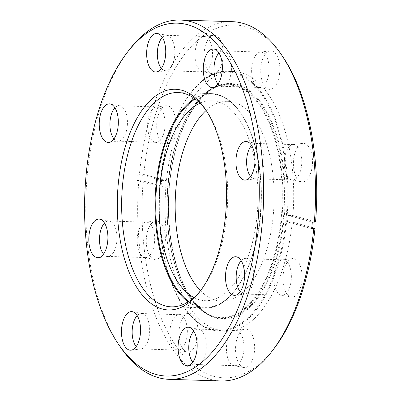 <?xml version="1.0" encoding="UTF-8"?>
<svg xmlns="http://www.w3.org/2000/svg" width="401" height="401" viewBox="0 0 401 401"><rect width="100%" height="100%" fill="white"/><g stroke="black" fill="none" stroke-linecap="round" stroke-linejoin="round"><path stroke-width="0.3" stroke-dasharray="2 1.5" d="M208.465 71.172A19.308 9.539 -88.2 0 0 212.299 73.704A19.308 9.539 -88.2 0 0 222.605 60.406A19.308 9.539 -88.2 0 0 218.856 37.814A19.308 9.539 -88.2 0 0 213.497 35.233A19.308 9.539 -88.2 0 0 204.475 50.07A19.308 9.539 -88.2 0 0 208.465 71.172M208.53 38.887A17.704 8.747 91.8 0 1 212.089 58.927A17.704 8.747 91.8 0 1 203.217 71.884A17.704 8.747 91.8 0 1 202.52 71.804A17.704 8.747 91.8 0 1 199.001 69.483A17.704 8.747 91.8 0 1 195.342 50.125A17.704 8.747 91.8 0 1 203.618 36.521A17.704 8.747 91.8 0 1 204.32 36.486A17.704 8.747 91.8 0 1 208.53 38.887M161.387 68.381A17.704 8.747 -88.2 0 0 165.533 70.706A17.704 8.747 -88.2 0 0 166.235 70.671A17.704 8.747 -88.2 0 0 174.51 57.067A17.704 8.747 -88.2 0 0 170.851 37.714A17.704 8.747 -88.2 0 0 167.337 35.388A17.704 8.747 -88.2 0 0 166.641 35.313A17.704 8.747 -88.2 0 0 162.355 37.373M265.081 86.766A19.308 9.539 -88.2 0 0 268.916 89.303A19.308 9.539 -88.2 0 0 279.221 76A19.308 9.539 -88.2 0 0 275.472 53.408A19.308 9.539 -88.2 0 0 270.114 50.832A19.308 9.539 -88.2 0 0 261.091 65.664A19.308 9.539 -88.2 0 0 265.081 86.766M265.146 54.486A17.704 8.747 91.8 0 1 268.705 74.526A17.704 8.747 91.8 0 1 259.833 87.478A17.704 8.747 91.8 0 1 259.136 87.398A17.704 8.747 91.8 0 1 255.617 85.077A17.704 8.747 91.8 0 1 251.958 65.724A17.704 8.747 91.8 0 1 260.234 52.12A17.704 8.747 91.8 0 1 260.936 52.085A17.704 8.747 91.8 0 1 265.146 54.486M218.004 83.979A17.704 8.747 -88.2 0 0 222.149 86.3A17.704 8.747 -88.2 0 0 222.851 86.265A17.704 8.747 -88.2 0 0 231.126 72.661A17.704 8.747 -88.2 0 0 227.467 53.308A17.704 8.747 -88.2 0 0 223.953 50.987A17.704 8.747 -88.2 0 0 223.257 50.907A17.704 8.747 -88.2 0 0 218.971 52.967M297.743 179.282A19.308 9.539 -88.2 0 0 301.572 181.813A19.308 9.539 -88.2 0 0 311.883 168.515A19.308 9.539 -88.2 0 0 308.128 145.924A19.308 9.539 -88.2 0 0 302.775 143.342A19.308 9.539 -88.2 0 0 293.753 158.179A19.308 9.539 -88.2 0 0 297.743 179.282M297.808 146.997A17.704 8.747 91.8 0 1 301.362 167.037A17.704 8.747 91.8 0 1 292.489 179.994A17.704 8.747 91.8 0 1 291.793 179.914A17.704 8.747 91.8 0 1 288.279 177.593A17.704 8.747 91.8 0 1 284.62 158.235A17.704 8.747 91.8 0 1 292.895 144.631A17.704 8.747 91.8 0 1 293.597 144.596A17.704 8.747 91.8 0 1 297.808 146.997M250.66 176.49A17.704 8.747 -88.2 0 0 254.81 178.816A17.704 8.747 -88.2 0 0 255.512 178.781A17.704 8.747 -88.2 0 0 263.788 165.177A17.704 8.747 -88.2 0 0 260.129 145.824A17.704 8.747 -88.2 0 0 256.61 143.498A17.704 8.747 -88.2 0 0 255.913 143.423A17.704 8.747 -88.2 0 0 251.633 145.483M287.311 294.519A19.308 9.539 -88.2 0 0 291.146 297.051A19.308 9.539 -88.2 0 0 301.452 283.753A19.308 9.539 -88.2 0 0 297.702 261.161A19.308 9.539 -88.2 0 0 292.344 258.585A19.308 9.539 -88.2 0 0 283.322 273.417A19.308 9.539 -88.2 0 0 287.311 294.519M287.377 262.239A17.704 8.747 91.8 0 1 290.936 282.279A17.704 8.747 91.8 0 1 282.063 295.231A17.704 8.747 91.8 0 1 281.367 295.151A17.704 8.747 91.8 0 1 277.848 292.83A17.704 8.747 91.8 0 1 274.189 273.477A17.704 8.747 91.8 0 1 282.464 259.868A17.704 8.747 91.8 0 1 283.166 259.838A17.704 8.747 91.8 0 1 287.377 262.239M240.234 291.733A17.704 8.747 -88.2 0 0 244.379 294.053A17.704 8.747 -88.2 0 0 245.081 294.018A17.704 8.747 -88.2 0 0 253.357 280.414A17.704 8.747 -88.2 0 0 249.698 261.061A17.704 8.747 -88.2 0 0 246.184 258.74A17.704 8.747 -88.2 0 0 245.487 258.66A17.704 8.747 -88.2 0 0 241.201 260.72M239.903 364.98A19.308 9.539 -88.2 0 0 243.738 367.511A19.308 9.539 -88.2 0 0 254.044 354.213A19.308 9.539 -88.2 0 0 250.294 331.622A19.308 9.539 -88.2 0 0 244.936 329.041A19.308 9.539 -88.2 0 0 235.913 343.878A19.308 9.539 -88.2 0 0 239.903 364.98M239.968 332.695A17.704 8.747 91.8 0 1 243.527 352.735A17.704 8.747 91.8 0 1 234.655 365.687A17.704 8.747 91.8 0 1 233.958 365.612A17.704 8.747 91.8 0 1 230.44 363.286A17.704 8.747 91.8 0 1 226.781 343.933A17.704 8.747 91.8 0 1 235.056 330.329A17.704 8.747 91.8 0 1 235.758 330.294A17.704 8.747 91.8 0 1 239.968 332.695M192.826 362.188A17.704 8.747 -88.2 0 0 196.971 364.514A17.704 8.747 -88.2 0 0 197.673 364.479A17.704 8.747 -88.2 0 0 205.949 350.875A17.704 8.747 -88.2 0 0 202.289 331.517A17.704 8.747 -88.2 0 0 198.776 329.196A17.704 8.747 -88.2 0 0 198.079 329.116A17.704 8.747 -88.2 0 0 193.793 331.181M183.287 349.381A19.308 9.539 -88.2 0 0 187.117 351.918A19.308 9.539 -88.2 0 0 197.427 338.614A19.308 9.539 -88.2 0 0 193.678 316.028A19.308 9.539 -88.2 0 0 188.32 313.447A19.308 9.539 -88.2 0 0 179.297 328.279A19.308 9.539 -88.2 0 0 183.287 349.381M183.352 317.101A17.704 8.747 91.8 0 1 186.906 337.141A17.704 8.747 91.8 0 1 178.034 350.093A17.704 8.747 91.8 0 1 177.337 350.013A17.704 8.747 91.8 0 1 173.823 347.692A17.704 8.747 91.8 0 1 170.164 328.339A17.704 8.747 91.8 0 1 178.44 314.735A17.704 8.747 91.8 0 1 179.142 314.7A17.704 8.747 91.8 0 1 183.352 317.101M136.21 346.594A17.704 8.747 -88.2 0 0 140.355 348.915A17.704 8.747 -88.2 0 0 141.057 348.88A17.704 8.747 -88.2 0 0 149.332 335.276A17.704 8.747 -88.2 0 0 145.673 315.923A17.704 8.747 -88.2 0 0 142.155 313.602A17.704 8.747 -88.2 0 0 141.458 313.522A17.704 8.747 -88.2 0 0 137.177 315.582M150.626 256.871A19.308 9.539 -88.2 0 0 154.46 259.402A19.308 9.539 -88.2 0 0 164.766 246.104A19.308 9.539 -88.2 0 0 161.017 223.512A19.308 9.539 -88.2 0 0 155.658 220.931A19.308 9.539 -88.2 0 0 146.636 235.768A19.308 9.539 -88.2 0 0 150.626 256.871M150.691 224.585A17.704 8.747 91.8 0 1 154.25 244.625A17.704 8.747 91.8 0 1 145.378 257.577A17.704 8.747 91.8 0 1 144.681 257.502A17.704 8.747 91.8 0 1 141.167 255.176A17.704 8.747 91.8 0 1 137.503 235.823A17.704 8.747 91.8 0 1 145.779 222.219A17.704 8.747 91.8 0 1 146.48 222.184A17.704 8.747 91.8 0 1 150.691 224.585M103.548 254.079A17.704 8.747 -88.2 0 0 107.694 256.404A17.704 8.747 -88.2 0 0 108.395 256.369A17.704 8.747 -88.2 0 0 116.671 242.765A17.704 8.747 -88.2 0 0 113.012 223.407A17.704 8.747 -88.2 0 0 109.498 221.086A17.704 8.747 -88.2 0 0 108.801 221.006A17.704 8.747 -88.2 0 0 104.516 223.071M161.057 141.628A19.308 9.539 -88.2 0 0 164.891 144.165A19.308 9.539 -88.2 0 0 175.197 130.861A19.308 9.539 -88.2 0 0 171.448 108.275A19.308 9.539 -88.2 0 0 166.089 105.694A19.308 9.539 -88.2 0 0 157.067 120.526A19.308 9.539 -88.2 0 0 161.057 141.628M161.122 109.348A17.704 8.747 91.8 0 1 164.681 129.388A17.704 8.747 91.8 0 1 155.804 142.34A17.704 8.747 91.8 0 1 155.107 142.26A17.704 8.747 91.8 0 1 151.593 139.939A17.704 8.747 91.8 0 1 147.934 120.586A17.704 8.747 91.8 0 1 156.21 106.982A17.704 8.747 91.8 0 1 156.911 106.947A17.704 8.747 91.8 0 1 161.122 109.348M113.979 138.841A17.704 8.747 -88.2 0 0 118.125 141.162A17.704 8.747 -88.2 0 0 118.826 141.132A17.704 8.747 -88.2 0 0 127.102 127.523A17.704 8.747 -88.2 0 0 123.443 108.17A17.704 8.747 -88.2 0 0 119.924 105.849A17.704 8.747 -88.2 0 0 119.227 105.769A17.704 8.747 -88.2 0 0 114.947 107.829M201.051 290.043A107.197 52.967 -88.2 0 0 202.034 288.785A107.197 52.967 -88.2 0 0 207.538 112.475A107.197 52.967 -88.2 0 0 206.635 111.157M119.628 345.918A179.728 88.806 91.8 0 1 128.856 50.31M206.129 110.445A99.994 49.413 91.8 0 1 227.768 101.303A99.994 49.413 91.8 0 1 251.557 114.861A99.994 49.413 91.8 0 1 271.642 228.039A99.994 49.413 91.8 0 1 221.532 301.196A99.994 49.413 91.8 0 1 200.5 290.72M200.019 103.202A99.994 49.413 91.8 0 1 211.643 100.796A99.994 49.413 91.8 0 1 235.432 114.36A99.994 49.413 91.8 0 1 255.512 227.537A99.994 49.413 91.8 0 1 205.407 300.695A99.994 49.413 91.8 0 1 193.954 297.567M311.717 228.61L287.497 221.938L292.314 222.089A129.969 64.22 91.8 0 1 225.327 331.301A129.969 64.22 91.8 0 1 194.41 313.677A129.969 64.22 91.8 0 1 165.849 187.252L143.182 181.011L138.846 180.495A179.728 88.806 -88.2 0 0 178.239 356.574A179.728 88.806 -88.2 0 0 220.991 380.95M287.497 221.938A129.969 64.22 -88.2 0 0 288.088 215.387L292.91 215.537L315.572 221.783M232.204 21.669A179.728 88.806 -88.2 0 0 139.438 173.944L143.779 174.46L166.44 180.701A129.969 64.22 91.8 0 1 233.432 71.488A129.969 64.22 91.8 0 1 264.349 89.117A129.969 64.22 91.8 0 1 292.91 215.537M137.398 173.879L161.623 180.55A129.969 64.22 -88.2 0 0 161.032 187.102L136.806 180.43A179.728 88.806 91.8 0 1 137.398 173.879L139.438 173.944M136.806 180.43L138.846 180.495M143.779 174.46A176.525 87.228 91.8 0 1 276.875 48.897A176.525 87.228 91.8 0 1 283.462 57.769M311.833 227.467L292.314 222.089M274.399 348.113A176.525 87.228 91.8 0 1 180.315 351.953A176.525 87.228 91.8 0 1 143.182 181.011M161.623 180.55L166.44 180.701M161.032 187.102L165.849 187.252M288.088 215.387L312.309 222.064M188.681 313.497A129.969 64.22 -88.2 0 0 219.598 331.126A129.969 64.22 -88.2 0 0 284.725 236.039A129.969 64.22 -88.2 0 0 258.62 88.937A129.969 64.22 -88.2 0 0 227.703 71.313A129.969 64.22 -88.2 0 0 162.575 166.4A129.969 64.22 -88.2 0 0 188.681 313.497M257.993 89.543A129.252 63.869 91.8 0 1 276.896 266.214A129.252 63.869 91.8 0 1 188.435 312.865A129.252 63.869 91.8 0 1 169.533 136.195A129.252 63.869 91.8 0 1 257.993 89.543M194.871 302.615A117.272 57.95 91.8 0 1 170.475 175.593A117.272 57.95 91.8 0 1 224.259 84.496A117.272 57.95 91.8 0 1 257.978 99.994A117.272 57.95 91.8 0 1 280.55 238.349A117.272 57.95 91.8 0 1 216.981 317.747A117.272 57.95 91.8 0 1 194.871 302.615M258.525 99.393A117.979 58.295 -88.2 0 0 177.778 141.979A117.979 58.295 -88.2 0 0 195.036 303.236A117.979 58.295 -88.2 0 0 275.783 260.655A117.979 58.295 -88.2 0 0 258.525 99.393M255.988 100.636A116.465 57.549 91.8 0 1 273.021 259.823A116.465 57.549 91.8 0 1 193.312 301.863A116.465 57.549 91.8 0 1 176.28 142.676A116.465 57.549 91.8 0 1 255.988 100.636M193.558 302.329A116.992 57.809 -88.2 0 0 215.613 317.427A116.992 57.809 -88.2 0 0 279.031 238.214A116.992 57.809 -88.2 0 0 256.515 100.195A116.992 57.809 -88.2 0 0 222.876 84.736A116.992 57.809 -88.2 0 0 169.217 175.613A116.992 57.809 -88.2 0 0 193.558 302.329M188.861 301.477A106.661 52.706 -88.2 0 0 255.387 245.257A106.661 52.706 -88.2 0 0 237.227 108.601A106.661 52.706 -88.2 0 0 195.182 98.987M194.55 98.526A107.197 52.967 91.8 0 1 211.402 93.588A107.197 52.967 91.8 0 1 236.906 108.125A107.197 52.967 91.8 0 1 258.434 229.447A107.197 52.967 91.8 0 1 204.716 307.878A107.197 52.967 91.8 0 1 188.204 301.898M233.432 71.488L227.703 71.313C193.076 68.526 160.48 129.894 159.187 199.282C157.558 245.242 169.137 290.535 188.41 313.376C197.883 324.745 208.279 330.66 219.598 331.126L225.327 331.301M224.259 84.496C202.335 87.684 181.202 119.212 172.971 161.768C162.104 213.187 172.014 276.094 195.061 302.725C201.823 310.86 209.132 315.868 216.981 317.747L215.613 317.427C207.578 315.482 200.164 310.409 193.367 302.219C175.874 281.497 165.443 240.249 167.092 198.565C168.52 140.701 193.914 88.501 222.876 84.736L224.259 84.496M178.039 92.546L211.402 93.588C220.761 93.974 229.352 98.857 237.171 108.245C252.991 126.997 262.52 164.039 261.292 201.738C260.379 259.176 233.442 310.189 204.716 307.878L171.352 306.835M202.52 71.804L212.299 73.704M166.235 70.671L156.355 71.959M259.136 87.398L268.916 89.303M222.851 86.265L212.971 87.553M291.793 179.914L301.572 181.813M255.512 178.781L245.633 180.069M281.367 295.151L291.146 297.051M245.081 294.018L235.202 295.306M233.958 365.612L243.738 367.511M197.673 364.479L187.793 365.767M177.337 350.013L187.117 351.918M141.057 348.88L131.177 350.168M144.681 257.502L154.46 259.402M108.395 256.369L98.516 257.658M165.533 70.706L203.217 71.884M222.149 86.3L259.833 87.478M254.81 178.816L292.489 179.994M244.379 294.053L282.063 295.231M196.971 364.514L234.655 365.687M140.355 348.915L178.034 350.093M107.694 256.404L145.378 257.577M155.107 142.26L164.891 144.165M118.826 141.132L108.947 142.415M118.125 141.162L155.804 142.34M207.538 112.475L205.733 109.784M202.034 288.785L200.069 291.357M205.407 300.695L221.532 301.196M211.643 100.796L227.768 101.303M119.227 105.769L156.911 106.947M119.924 105.849L110.145 103.949M156.21 106.982L166.089 105.694M108.801 221.006L146.48 222.184M141.458 313.522L179.142 314.7M198.079 329.116L235.758 330.294M245.487 258.66L283.166 259.838M255.913 143.423L293.597 144.596M223.257 50.907L260.936 52.085M166.641 35.313L204.32 36.486M109.498 221.086L99.719 219.187M145.779 222.219L155.658 220.931M142.155 313.602L132.375 311.697M178.44 314.735L188.32 313.447M198.776 329.196L188.991 327.296M235.056 330.329L244.936 329.041M246.184 258.74L236.405 256.835M282.464 259.868L292.344 258.585M256.61 143.498L246.831 141.598M292.895 144.631L302.775 143.342M223.953 50.987L214.174 49.082M260.234 52.12L270.114 50.832M167.337 35.388L157.558 33.489M203.618 36.521L213.497 35.233"/><path stroke-width="0.6" d="M161.387 36.02A19.308 9.539 91.8 0 1 165.377 57.122A19.308 9.539 91.8 0 1 156.355 71.959A19.308 9.539 91.8 0 1 150.997 69.378A19.308 9.539 91.8 0 1 147.247 46.787A19.308 9.539 91.8 0 1 157.558 33.489A19.308 9.539 91.8 0 1 161.387 36.02M162.355 37.373A17.704 8.747 -88.2 0 0 157.342 52.656A17.704 8.747 -88.2 0 0 161.322 68.305A17.704 8.747 -88.2 0 0 161.387 68.381M218.004 51.619A19.308 9.539 91.8 0 1 221.994 72.721A19.308 9.539 91.8 0 1 212.971 87.553A19.308 9.539 91.8 0 1 207.618 84.972A19.308 9.539 91.8 0 1 203.863 62.386A19.308 9.539 91.8 0 1 214.174 49.082A19.308 9.539 91.8 0 1 218.004 51.619M218.971 52.967A17.704 8.747 -88.2 0 0 213.959 68.255A17.704 8.747 -88.2 0 0 217.938 83.899A17.704 8.747 -88.2 0 0 218.004 83.979M250.665 144.129A19.308 9.539 91.8 0 1 254.655 165.232A19.308 9.539 91.8 0 1 245.633 180.069A19.308 9.539 91.8 0 1 240.274 177.488A19.308 9.539 91.8 0 1 236.525 154.896A19.308 9.539 91.8 0 1 246.831 141.598A19.308 9.539 91.8 0 1 250.665 144.129M251.633 145.483A17.704 8.747 -88.2 0 0 246.62 160.771A17.704 8.747 -88.2 0 0 250.6 176.415A17.704 8.747 -88.2 0 0 250.66 176.49M240.234 259.372A19.308 9.539 91.8 0 1 244.224 280.474A19.308 9.539 91.8 0 1 235.202 295.306A19.308 9.539 91.8 0 1 229.848 292.725A19.308 9.539 91.8 0 1 226.094 270.139A19.308 9.539 91.8 0 1 236.405 256.835A19.308 9.539 91.8 0 1 240.234 259.372M241.201 260.72A17.704 8.747 -88.2 0 0 236.189 276.008A17.704 8.747 -88.2 0 0 240.169 291.652A17.704 8.747 -88.2 0 0 240.234 291.733M192.826 329.828A19.308 9.539 91.8 0 1 196.816 350.93A19.308 9.539 91.8 0 1 187.793 365.767A19.308 9.539 91.8 0 1 182.435 363.186A19.308 9.539 91.8 0 1 178.686 340.594A19.308 9.539 91.8 0 1 188.991 327.296A19.308 9.539 91.8 0 1 192.826 329.828M193.793 331.181A17.704 8.747 -88.2 0 0 188.781 346.464A17.704 8.747 -88.2 0 0 192.761 362.113A17.704 8.747 -88.2 0 0 192.826 362.188M136.21 314.234A19.308 9.539 91.8 0 1 140.2 335.336A19.308 9.539 91.8 0 1 131.177 350.168A19.308 9.539 91.8 0 1 125.819 347.592A19.308 9.539 91.8 0 1 122.069 325A19.308 9.539 91.8 0 1 132.375 311.697A19.308 9.539 91.8 0 1 136.21 314.234M137.177 315.582A17.704 8.747 -88.2 0 0 132.165 330.87A17.704 8.747 -88.2 0 0 136.145 346.514A17.704 8.747 -88.2 0 0 136.21 346.594M103.548 221.718A19.308 9.539 91.8 0 1 107.538 242.821A19.308 9.539 91.8 0 1 98.516 257.658A19.308 9.539 91.8 0 1 93.162 255.076A19.308 9.539 91.8 0 1 89.408 232.485A19.308 9.539 91.8 0 1 99.719 219.187A19.308 9.539 91.8 0 1 103.548 221.718M104.516 223.071A17.704 8.747 -88.2 0 0 99.508 238.354A17.704 8.747 -88.2 0 0 103.483 254.003A17.704 8.747 -88.2 0 0 103.548 254.079M113.979 106.481A19.308 9.539 91.8 0 1 117.969 127.583A19.308 9.539 91.8 0 1 108.947 142.415A19.308 9.539 91.8 0 1 103.588 139.839A19.308 9.539 91.8 0 1 99.839 117.247A19.308 9.539 91.8 0 1 110.145 103.949A19.308 9.539 91.8 0 1 113.979 106.481M114.947 107.829A17.704 8.747 -88.2 0 0 109.934 123.117A17.704 8.747 -88.2 0 0 113.914 138.761A17.704 8.747 -88.2 0 0 113.979 138.841M201.618 104.235A110.395 54.551 91.8 0 1 205.733 109.784A110.395 54.551 91.8 0 1 200.069 291.357A110.395 54.551 91.8 0 1 142.21 294.976A110.395 54.551 91.8 0 1 126.064 144.079A110.395 54.551 91.8 0 1 201.618 104.235M206.635 111.157A107.197 52.967 -88.2 0 0 203.538 107.082A107.197 52.967 -88.2 0 0 178.039 92.546A107.197 52.967 -88.2 0 0 124.32 170.971A107.197 52.967 -88.2 0 0 145.849 292.299A107.197 52.967 -88.2 0 0 171.352 306.835A107.197 52.967 -88.2 0 0 201.051 290.043M219.412 47.102A176.525 87.228 -88.2 0 0 126.891 52.887A176.525 87.228 -88.2 0 0 117.829 343.231A176.525 87.228 -88.2 0 0 124.415 352.103A176.525 87.228 -88.2 0 0 245.232 288.389A176.525 87.228 -88.2 0 0 219.412 47.102M126.891 52.887L128.856 50.31A179.728 88.806 91.8 0 1 180.3 20.05A179.728 88.806 91.8 0 1 223.051 44.426A179.728 88.806 91.8 0 1 259.151 247.838A179.728 88.806 91.8 0 1 169.087 379.331A179.728 88.806 91.8 0 1 126.335 354.955A179.728 88.806 91.8 0 1 119.628 345.918L117.829 343.231M200.5 290.72A99.994 49.413 91.8 0 1 197.743 287.637A99.994 49.413 91.8 0 1 175.392 196.46A99.994 49.413 91.8 0 1 206.129 110.445M193.954 297.567A99.994 49.413 91.8 0 1 181.618 287.131A99.994 49.413 91.8 0 1 160.034 185.468A99.994 49.413 91.8 0 1 200.019 103.202M281.662 55.082L283.462 57.769A176.525 87.228 91.8 0 1 315.572 221.783L314.349 222.124A179.728 88.806 -88.2 0 0 281.662 55.082A179.728 88.806 -88.2 0 0 274.956 46.045A179.728 88.806 -88.2 0 0 232.204 21.669L180.3 20.05M169.087 379.331L220.991 380.95A179.728 88.806 -88.2 0 0 272.434 350.69A179.728 88.806 -88.2 0 0 313.757 228.675L314.98 228.334L311.833 227.467M314.98 228.334A176.525 87.228 91.8 0 1 274.399 348.113L272.434 350.69M314.349 222.124L312.309 222.064A179.728 88.806 91.8 0 1 311.717 228.61L313.757 228.675M195.182 98.987A106.661 52.706 -88.2 0 0 156.41 188.831A106.661 52.706 -88.2 0 0 179.823 292.89A106.661 52.706 -88.2 0 0 188.861 301.477M188.204 301.898A107.197 52.967 91.8 0 1 179.217 293.337A107.197 52.967 91.8 0 1 155.678 188.861A107.197 52.967 91.8 0 1 194.55 98.526"/></g></svg>
